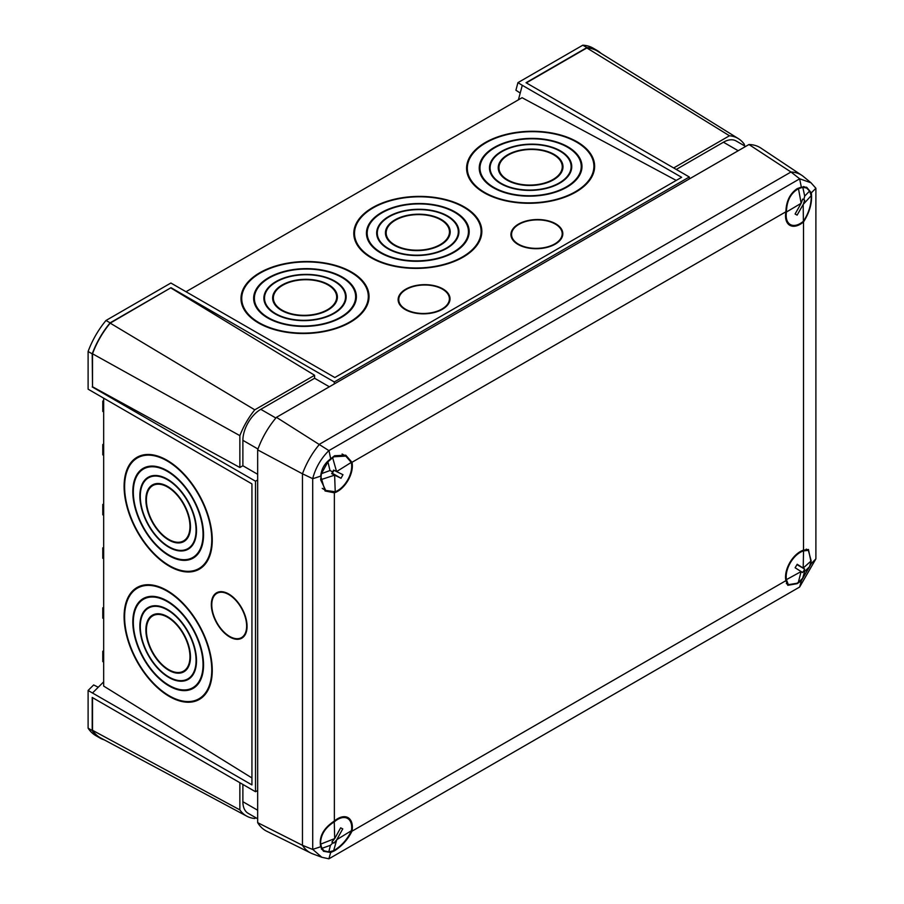 <?xml version="1.0" encoding="UTF-8"?>
<svg xmlns="http://www.w3.org/2000/svg" width="904" height="904" viewBox="0 0 904 904"><rect width="100%" height="100%" fill="white"/><g stroke="black" fill="none" stroke-linecap="round" stroke-linejoin="round"><path stroke-width="1.36" d="M217.129 593.227A25.323 14.227 61.3 0 1 217.22 593.171A25.323 14.227 61.3 0 1 236.159 600.448A25.323 14.227 61.3 0 1 246.815 625.986A25.323 14.227 61.3 0 1 241.549 637.591A25.323 14.227 61.3 0 1 241.458 637.636M211.773 604.878A25.323 14.227 61.3 0 1 217.039 593.273A25.323 14.227 61.3 0 1 235.978 600.55A25.323 14.227 61.3 0 1 246.634 626.088A25.323 14.227 61.3 0 1 241.368 637.682A25.323 14.227 61.3 0 1 222.429 630.416A25.323 14.227 61.3 0 1 211.773 604.878M247.063 626.348A25.956 14.588 61.3 0 1 241.673 638.247A25.956 14.588 61.3 0 1 222.26 630.789A25.956 14.588 61.3 0 1 211.344 604.606A25.956 14.588 61.3 0 1 216.734 592.719A25.956 14.588 61.3 0 1 236.147 600.177A25.956 14.588 61.3 0 1 247.063 626.348M241.763 638.19A25.956 14.588 61.3 0 1 222.384 630.619A25.956 14.588 61.3 0 1 211.525 604.516A25.956 14.588 61.3 0 1 216.824 592.674M203.038 664.689A50.635 28.465 -118.7 0 0 181.727 613.624A50.635 28.465 -118.7 0 0 143.849 599.069A50.635 28.465 -118.7 0 0 133.317 622.268A50.635 28.465 -118.7 0 0 154.64 673.333A50.635 28.465 -118.7 0 0 192.507 687.887A50.635 28.465 -118.7 0 0 203.038 664.689M139.86 626.246A41.143 23.131 -118.7 0 0 160.901 671.514A41.143 23.131 -118.7 0 0 192.755 675.13A41.143 23.131 -118.7 0 0 196.507 660.711A41.143 23.131 -118.7 0 0 154.742 605.725A41.143 23.131 -118.7 0 0 139.86 626.246M154.787 605.725A41.098 23.097 -118.7 0 0 139.984 626.212A41.098 23.097 -118.7 0 0 160.968 671.401A41.098 23.097 -118.7 0 0 192.789 675.085M140.29 626.506A40.511 22.769 -118.7 0 0 181.41 680.644A40.511 22.769 -118.7 0 0 196.066 660.44A40.511 22.769 -118.7 0 0 175.353 615.873A40.511 22.769 -118.7 0 0 143.985 612.313A40.511 22.769 -118.7 0 0 140.29 626.506M181.467 680.644A40.567 22.803 -118.7 0 0 181.523 680.644A40.567 22.803 -118.7 0 0 196.191 660.417A40.567 22.803 -118.7 0 0 175.455 615.793A40.567 22.803 -118.7 0 0 144.041 612.223A40.567 22.803 -118.7 0 0 144.007 612.268M145.883 629.918A32.386 18.204 -118.7 0 0 159.522 662.575A32.386 18.204 -118.7 0 0 183.738 671.875A32.386 18.204 -118.7 0 0 190.473 657.038A32.386 18.204 -118.7 0 0 176.845 624.381A32.386 18.204 -118.7 0 0 152.618 615.082A32.386 18.204 -118.7 0 0 145.883 629.918M184.597 670.576A32.386 18.204 -118.7 0 0 185.874 670.327M189.964 656.733A31.651 17.786 -118.7 0 0 176.642 624.811A31.651 17.786 -118.7 0 0 152.968 615.726A31.651 17.786 -118.7 0 0 146.392 630.224A31.651 17.786 -118.7 0 0 159.714 662.135A31.651 17.786 -118.7 0 0 183.388 671.231A31.651 17.786 -118.7 0 0 189.964 656.733M142.538 585.351A63.303 35.572 -118.7 0 0 142.357 585.442L137.77 587.962A63.303 35.572 -118.7 0 0 124.605 616.969A63.303 35.572 -118.7 0 0 151.25 680.802A63.303 35.572 -118.7 0 0 198.597 698.995A63.303 35.572 -118.7 0 0 211.751 669.988A63.303 35.572 -118.7 0 0 185.117 606.155A63.303 35.572 -118.7 0 0 137.77 587.962M132.82 621.963A51.37 28.871 -118.7 0 0 154.437 673.774A51.37 28.871 -118.7 0 0 192.868 688.532A51.37 28.871 -118.7 0 0 203.547 664.994A51.37 28.871 -118.7 0 0 181.919 613.183A51.37 28.871 -118.7 0 0 143.499 598.425A51.37 28.871 -118.7 0 0 132.82 621.963M192.834 687.707A51.37 28.871 -118.7 0 0 195.061 687.085M124.097 616.664A64.037 35.99 -118.7 0 0 151.047 681.232A64.037 35.99 -118.7 0 0 198.948 699.639A64.037 35.99 -118.7 0 0 212.259 670.293A64.037 35.99 -118.7 0 0 185.309 605.725A64.037 35.99 -118.7 0 0 137.408 587.317A64.037 35.99 -118.7 0 0 124.097 616.664M198.417 699.086A64.037 35.99 -118.7 0 0 201.163 698.227M203.038 534.433A50.635 28.465 -118.7 0 0 181.727 483.369A50.635 28.465 -118.7 0 0 143.849 468.814A50.635 28.465 -118.7 0 0 133.317 492.025A50.635 28.465 -118.7 0 0 154.64 543.089A50.635 28.465 -118.7 0 0 192.507 557.644A50.635 28.465 -118.7 0 0 203.038 534.433M139.86 496.002A41.143 23.131 -118.7 0 0 160.901 541.27A41.143 23.131 -118.7 0 0 192.755 544.875A41.143 23.131 -118.7 0 0 196.507 530.467A41.143 23.131 -118.7 0 0 154.742 475.481A41.143 23.131 -118.7 0 0 139.86 496.002M154.787 475.481A41.098 23.097 -118.7 0 0 139.984 495.968A41.098 23.097 -118.7 0 0 160.968 541.157A41.098 23.097 -118.7 0 0 192.789 544.829M140.29 496.262A40.511 22.769 -118.7 0 0 181.41 550.4A40.511 22.769 -118.7 0 0 196.066 530.196A40.511 22.769 -118.7 0 0 175.353 485.629A40.511 22.769 -118.7 0 0 143.985 482.069A40.511 22.769 -118.7 0 0 140.29 496.262M181.467 550.4A40.567 22.803 -118.7 0 0 181.523 550.4A40.567 22.803 -118.7 0 0 196.191 530.173A40.567 22.803 -118.7 0 0 175.455 485.538A40.567 22.803 -118.7 0 0 144.041 481.979A40.567 22.803 -118.7 0 0 144.007 482.024L143.985 482.069M145.883 499.663A32.386 18.204 -118.7 0 0 159.522 532.32A32.386 18.204 -118.7 0 0 183.738 541.632A32.386 18.204 -118.7 0 0 190.473 526.795A32.386 18.204 -118.7 0 0 176.845 494.138A32.386 18.204 -118.7 0 0 152.618 484.826A32.386 18.204 -118.7 0 0 145.883 499.663M184.597 540.321A32.386 18.204 -118.7 0 0 185.874 540.083M189.964 526.49A31.651 17.786 -118.7 0 0 176.642 494.567A31.651 17.786 -118.7 0 0 152.968 485.471A31.651 17.786 -118.7 0 0 146.392 499.98A31.651 17.786 -118.7 0 0 159.714 531.891A31.651 17.786 -118.7 0 0 183.388 540.987A31.651 17.786 -118.7 0 0 189.964 526.49M142.538 455.107A63.303 35.572 -118.7 0 0 142.357 455.198L137.77 457.718A63.303 35.572 -118.7 0 0 124.605 486.725A63.303 35.572 -118.7 0 0 151.25 550.559A63.303 35.572 -118.7 0 0 198.597 568.752A63.303 35.572 -118.7 0 0 211.751 539.744A63.303 35.572 -118.7 0 0 185.117 475.911A63.303 35.572 -118.7 0 0 137.77 457.718M132.82 491.719A51.37 28.871 -118.7 0 0 154.437 543.519A51.37 28.871 -118.7 0 0 192.868 558.288A51.37 28.871 -118.7 0 0 203.547 534.75A51.37 28.871 -118.7 0 0 181.919 482.939A51.37 28.871 -118.7 0 0 143.499 468.17A51.37 28.871 -118.7 0 0 132.82 491.719M192.834 557.463A51.37 28.871 -118.7 0 0 195.061 556.841M124.097 486.408A64.037 35.99 -118.7 0 0 151.047 550.988A64.037 35.99 -118.7 0 0 198.948 569.384A64.037 35.99 -118.7 0 0 212.259 540.05A64.037 35.99 -118.7 0 0 185.309 475.47A64.037 35.99 -118.7 0 0 137.408 457.074A64.037 35.99 -118.7 0 0 124.097 486.408M198.417 568.842A64.037 35.99 -118.7 0 0 201.163 567.983M269.222 277.935A50.635 28.465 -1.3 0 0 254.386 298.659A50.635 28.465 -1.3 0 0 285.924 324.186A50.635 28.465 -1.3 0 0 340.808 317.101A50.635 28.465 -1.3 0 0 355.645 296.388A50.635 28.465 -1.3 0 0 324.095 270.861A50.635 28.465 -1.3 0 0 269.222 277.935M334.096 313.428A41.143 23.12 -1.3 0 0 344.707 302.987A41.143 23.12 -1.3 0 0 325.655 277.2A41.143 23.12 -1.3 0 0 275.935 281.607A41.143 23.12 -1.3 0 0 265.606 304.75A41.143 23.12 -1.3 0 0 334.096 313.428M344.684 303.032A41.098 23.097 -1.3 0 0 325.587 277.313A41.098 23.097 -1.3 0 0 275.969 281.732A41.098 23.097 -1.3 0 0 265.629 304.806M333.655 313.191A40.511 22.769 -1.3 0 0 343.825 290.399A40.511 22.769 -1.3 0 0 276.375 281.856A40.511 22.769 -1.3 0 0 265.923 292.139A40.511 22.769 -1.3 0 0 284.692 317.53A40.511 22.769 -1.3 0 0 333.655 313.191M265.923 292.139L265.878 292.241A40.567 22.803 -1.3 0 0 265.878 292.241A40.567 22.803 -1.3 0 0 284.67 317.666A40.567 22.803 -1.3 0 0 333.689 313.315A40.567 22.803 -1.3 0 0 343.87 290.5A40.567 22.803 -1.3 0 0 343.848 290.444M327.903 310.049A32.386 18.204 -1.3 0 0 337.395 296.794A32.386 18.204 -1.3 0 0 317.225 280.477A32.386 18.204 -1.3 0 0 282.127 284.997A32.386 18.204 -1.3 0 0 272.635 298.241A32.386 18.204 -1.3 0 0 292.806 314.569A32.386 18.204 -1.3 0 0 327.903 310.049M337.113 299.416A32.386 18.204 -1.3 0 0 336.683 298.196M282.647 285.28A31.651 17.786 -1.3 0 0 273.37 298.23A31.651 17.786 -1.3 0 0 293.088 314.185A31.651 17.786 -1.3 0 0 327.384 309.767A31.651 17.786 -1.3 0 0 336.661 296.817A31.651 17.786 -1.3 0 0 316.942 280.861A31.651 17.786 -1.3 0 0 282.647 285.28M241.73 298.941A63.303 35.572 -1.3 0 0 281.155 330.841A63.303 35.572 -1.3 0 0 349.758 322.005A63.303 35.572 -1.3 0 0 368.301 296.105A63.303 35.572 -1.3 0 0 328.875 264.194A63.303 35.572 -1.3 0 0 260.273 273.042A63.303 35.572 -1.3 0 0 241.73 298.941L241.843 304.173A63.303 35.572 -1.3 0 0 241.854 304.377M341.328 317.394A51.37 28.871 -1.3 0 0 356.379 296.376A51.37 28.871 -1.3 0 0 324.378 270.477A51.37 28.871 -1.3 0 0 268.703 277.652A51.37 28.871 -1.3 0 0 253.651 298.67A51.37 28.871 -1.3 0 0 285.653 324.57A51.37 28.871 -1.3 0 0 341.328 317.394M356.221 298.998A51.37 28.871 -1.3 0 0 355.656 296.761M350.277 322.287A64.037 35.99 -1.3 0 0 369.035 296.083A64.037 35.99 -1.3 0 0 329.146 263.81A64.037 35.99 -1.3 0 0 259.753 272.759A64.037 35.99 -1.3 0 0 240.995 298.953A64.037 35.99 -1.3 0 0 280.884 331.237A64.037 35.99 -1.3 0 0 350.277 322.287M368.922 298.704A64.037 35.99 -1.3 0 0 368.29 295.902M382.019 212.813A50.635 28.465 -1.3 0 0 367.182 233.537A50.635 28.465 -1.3 0 0 398.721 259.052A50.635 28.465 -1.3 0 0 453.605 251.979A50.635 28.465 -1.3 0 0 468.441 231.266A50.635 28.465 -1.3 0 0 436.892 205.739A50.635 28.465 -1.3 0 0 382.019 212.813M446.892 248.306A41.143 23.12 -1.3 0 0 457.503 237.865A41.143 23.12 -1.3 0 0 438.451 212.078A41.143 23.12 -1.3 0 0 388.731 216.485A41.143 23.12 -1.3 0 0 378.403 239.628A41.143 23.12 -1.3 0 0 446.892 248.306M457.481 237.91A41.098 23.097 -1.3 0 0 438.383 212.191A41.098 23.097 -1.3 0 0 388.765 216.61A41.098 23.097 -1.3 0 0 378.426 239.684M446.452 248.069A40.511 22.769 -1.3 0 0 456.622 225.277A40.511 22.769 -1.3 0 0 389.172 216.734A40.511 22.769 -1.3 0 0 378.719 227.017A40.511 22.769 -1.3 0 0 397.489 252.408A40.511 22.769 -1.3 0 0 446.452 248.069M378.697 227.073A40.567 22.803 -1.3 0 0 378.674 227.119A40.567 22.803 -1.3 0 0 397.466 252.544A40.567 22.803 -1.3 0 0 446.486 248.193A40.567 22.803 -1.3 0 0 456.667 225.378A40.567 22.803 -1.3 0 0 456.644 225.322M440.7 244.927A32.386 18.204 -1.3 0 0 450.192 231.673A32.386 18.204 -1.3 0 0 430.021 215.355A32.386 18.204 -1.3 0 0 394.924 219.875A32.386 18.204 -1.3 0 0 385.432 233.119A32.386 18.204 -1.3 0 0 405.602 249.447A32.386 18.204 -1.3 0 0 440.7 244.927M449.909 234.294A32.386 18.204 -1.3 0 0 449.48 233.074M395.443 220.158A31.651 17.786 -1.3 0 0 386.166 233.108A31.651 17.786 -1.3 0 0 405.885 249.063A31.651 17.786 -1.3 0 0 440.18 244.634A31.651 17.786 -1.3 0 0 449.457 231.695A31.651 17.786 -1.3 0 0 429.739 215.74A31.651 17.786 -1.3 0 0 395.443 220.158M354.526 233.82A63.303 35.572 -1.3 0 0 393.952 265.719A63.303 35.572 -1.3 0 0 462.554 256.883A63.303 35.572 -1.3 0 0 481.097 230.983A63.303 35.572 -1.3 0 0 441.672 199.072A63.303 35.572 -1.3 0 0 373.069 207.92A63.303 35.572 -1.3 0 0 354.526 233.82L354.639 239.052A63.303 35.572 -1.3 0 0 354.65 239.255M454.124 252.272A51.37 28.871 -1.3 0 0 469.176 231.254A51.37 28.871 -1.3 0 0 437.174 205.355A51.37 28.871 -1.3 0 0 381.499 212.53A51.37 28.871 -1.3 0 0 366.448 233.548A51.37 28.871 -1.3 0 0 398.449 259.448A51.37 28.871 -1.3 0 0 454.124 252.272M469.018 233.876A51.37 28.871 -1.3 0 0 468.441 231.639M463.074 257.165A64.037 35.99 -1.3 0 0 481.832 230.961A64.037 35.99 -1.3 0 0 441.943 198.688A64.037 35.99 -1.3 0 0 372.55 207.637A64.037 35.99 -1.3 0 0 353.792 233.831A64.037 35.99 -1.3 0 0 393.681 266.104A64.037 35.99 -1.3 0 0 463.074 257.165M481.719 233.582A64.037 35.99 -1.3 0 0 481.086 230.78M494.816 147.691A50.635 28.465 -1.3 0 0 479.979 168.415A50.635 28.465 -1.3 0 0 511.517 193.931A50.635 28.465 -1.3 0 0 566.401 186.857A50.635 28.465 -1.3 0 0 581.238 166.144A50.635 28.465 -1.3 0 0 549.688 140.617A50.635 28.465 -1.3 0 0 494.816 147.691M559.689 183.184A41.143 23.12 -1.3 0 0 570.3 172.743A41.143 23.12 -1.3 0 0 551.248 146.957A41.143 23.12 -1.3 0 0 501.528 151.363A41.143 23.12 -1.3 0 0 491.2 174.506A41.143 23.12 -1.3 0 0 559.689 183.184M570.277 172.788A41.098 23.097 -1.3 0 0 551.18 147.07A41.098 23.097 -1.3 0 0 501.562 151.488A41.098 23.097 -1.3 0 0 491.222 174.562M559.248 182.947A40.511 22.769 -1.3 0 0 569.418 160.155A40.511 22.769 -1.3 0 0 501.969 151.612A40.511 22.769 -1.3 0 0 491.516 161.895A40.511 22.769 -1.3 0 0 510.285 187.286A40.511 22.769 -1.3 0 0 559.248 182.947M491.493 161.952A40.567 22.803 -1.3 0 0 491.471 161.997A40.567 22.803 -1.3 0 0 510.263 187.422A40.567 22.803 -1.3 0 0 559.282 183.071A40.567 22.803 -1.3 0 0 569.463 160.245A40.567 22.803 -1.3 0 0 569.441 160.2M553.497 179.806A32.386 18.204 -1.3 0 0 562.989 166.551A32.386 18.204 -1.3 0 0 542.807 150.233A32.386 18.204 -1.3 0 0 507.72 154.753A32.386 18.204 -1.3 0 0 498.228 167.997A32.386 18.204 -1.3 0 0 518.399 184.326A32.386 18.204 -1.3 0 0 553.497 179.806M562.706 169.172A32.386 18.204 -1.3 0 0 562.277 167.952M508.24 155.036A31.651 17.786 -1.3 0 0 498.963 167.986A31.651 17.786 -1.3 0 0 518.681 183.941A31.651 17.786 -1.3 0 0 552.977 179.512A31.651 17.786 -1.3 0 0 562.254 166.573A31.651 17.786 -1.3 0 0 542.536 150.618A31.651 17.786 -1.3 0 0 508.24 155.036M467.323 168.698A63.303 35.572 -1.3 0 0 506.748 200.598A63.303 35.572 -1.3 0 0 575.351 191.761A63.303 35.572 -1.3 0 0 593.894 165.861A63.303 35.572 -1.3 0 0 554.468 133.95A63.303 35.572 -1.3 0 0 485.866 142.798A63.303 35.572 -1.3 0 0 467.323 168.698L467.436 173.93A63.303 35.572 -1.3 0 0 467.447 174.133M566.921 187.139A51.37 28.871 -1.3 0 0 581.973 166.121A51.37 28.871 -1.3 0 0 549.971 140.233A51.37 28.871 -1.3 0 0 494.296 147.408A51.37 28.871 -1.3 0 0 479.244 168.427A51.37 28.871 -1.3 0 0 511.246 194.326A51.37 28.871 -1.3 0 0 566.921 187.139M581.814 168.754A51.37 28.871 -1.3 0 0 581.238 166.517M575.871 192.043A64.037 35.99 -1.3 0 0 594.629 165.839A64.037 35.99 -1.3 0 0 554.74 133.566A64.037 35.99 -1.3 0 0 485.346 142.516A64.037 35.99 -1.3 0 0 466.588 168.709A64.037 35.99 -1.3 0 0 506.477 200.982A64.037 35.99 -1.3 0 0 575.871 192.043M594.516 168.46A64.037 35.99 -1.3 0 0 593.883 165.658M518.523 224.09A25.956 14.588 178.7 0 1 546.66 220.463A25.956 14.588 178.7 0 1 562.819 233.537A25.956 14.588 178.7 0 1 555.214 244.159A25.956 14.588 178.7 0 1 527.088 247.786A25.956 14.588 178.7 0 1 510.929 234.701A25.956 14.588 178.7 0 1 518.523 224.09M510.929 234.803A25.956 14.588 178.7 0 1 518.534 224.294A25.956 14.588 178.7 0 1 546.57 220.655A25.956 14.588 178.7 0 1 562.819 233.65M405.726 289.212A25.956 14.588 178.7 0 1 433.863 285.585A25.956 14.588 178.7 0 1 450.022 298.659A25.956 14.588 178.7 0 1 442.418 309.281A25.956 14.588 178.7 0 1 414.292 312.908A25.956 14.588 178.7 0 1 398.133 299.823A25.956 14.588 178.7 0 1 405.726 289.212M398.133 299.925A25.956 14.588 178.7 0 1 405.738 289.416A25.956 14.588 178.7 0 1 433.773 285.777A25.956 14.588 178.7 0 1 450.022 298.772M562.186 233.661A25.323 14.227 178.7 0 1 562.198 233.763A25.323 14.227 178.7 0 1 554.773 244.125A25.323 14.227 178.7 0 1 527.337 247.662A25.323 14.227 178.7 0 1 511.562 234.893A25.323 14.227 178.7 0 1 511.562 234.791M554.773 243.91A25.323 14.227 178.7 0 1 527.326 247.447A25.323 14.227 178.7 0 1 511.562 234.69A25.323 14.227 178.7 0 1 518.975 224.328A25.323 14.227 178.7 0 1 546.411 220.791A25.323 14.227 178.7 0 1 562.186 233.56A25.323 14.227 178.7 0 1 554.773 243.91M449.39 298.783A25.323 14.227 178.7 0 1 449.401 298.885A25.323 14.227 178.7 0 1 441.977 309.247A25.323 14.227 178.7 0 1 414.541 312.784A25.323 14.227 178.7 0 1 398.766 300.015A25.323 14.227 178.7 0 1 398.766 299.913M441.977 309.032A25.323 14.227 178.7 0 1 414.529 312.569A25.323 14.227 178.7 0 1 398.766 299.812A25.323 14.227 178.7 0 1 406.178 289.449A25.323 14.227 178.7 0 1 433.615 285.913A25.323 14.227 178.7 0 1 449.39 298.682A25.323 14.227 178.7 0 1 441.977 309.032M251.933 777.96L103.666 686.079L103.666 398.302M689.323 178.958L689.323 176.992L334.288 381.974L171.003 287.698L110.198 323.135A62.387 36.024 120 0 0 92.513 353.78L239.865 435.638L239.865 467.504L242.882 465.752L242.882 440.327A25.323 14.622 -60 0 1 260.793 409.32L314.592 378.256L329.361 386.788M676.26 169.455L723.437 142.21A25.323 14.622 -60 0 1 736.093 140.956L745.619 146.459M231.605 265.414L240.995 259.99M321.123 213.728L330.514 208.304M358.73 192.021L368.109 186.597M410.653 162.042L420.032 156.629M448.248 140.335L457.639 134.922M269.211 243.707L278.59 238.283M334.288 381.974L334.288 383.94M103.666 650.744L102.785 651.253L103.666 651.761M102.785 651.253L102.785 661.592L103.666 662.101M103.666 607.33L102.785 607.838L102.785 618.178L103.666 618.686M103.666 547.372L102.785 547.88L103.666 548.4M102.785 547.88L102.785 558.22L103.666 558.728M103.666 444.011L102.785 444.519L103.666 445.028M102.785 444.519L102.785 454.848L103.666 455.367M103.666 503.957L102.785 504.466L102.785 514.805L103.666 515.314M103.666 400.585L102.785 401.105L102.785 411.433L103.666 411.941M171.003 288.037L314.592 375.273L254.77 409.817A57.076 32.951 120 0 0 239.865 435.638M314.592 378.256L314.592 375.273M110.198 323.135L254.77 409.817M242.882 465.752L257.663 474.284M92.513 353.78L92.513 386.776L239.865 467.504M744.365 145.736L744.365 144.369A57.076 32.951 120 0 0 738.421 138.662A57.076 32.951 120 0 0 729.46 135.758L673.683 167.963M738.421 138.662L597.544 51.178A62.387 36.024 120 0 0 586.843 47.946L729.46 135.758M586.843 47.946L526.331 82.885M517.935 82.648L515.913 90.23L520.218 93.044L522.286 85.304L517.935 82.648L582.797 45.2L586.911 47.573L526.038 82.727L689.323 176.992M186.122 291.676L522.071 97.711L676.237 180.416M92.513 386.776L92.219 353.859A62.794 36.25 -60 0 1 110.13 322.852L106.005 320.468L170.879 283.02L334.83 377.533L681.627 177.308L522.286 85.304M110.13 322.852L171.003 287.698M103.666 608.347L102.785 607.838M103.666 504.974L102.785 504.466M103.666 401.613L102.785 401.105M104.288 739.879A62.794 36.25 -60 0 1 99.869 737.969A62.794 36.25 -60 0 1 92.219 730.545L88.106 728.161L88.106 690.475L251.933 784.909L251.933 483.9L88.106 389.172L88.106 351.486A62.794 36.25 -60 0 1 106.005 320.468M92.219 353.859L88.106 351.486M92.219 386.935L255.504 481.21L255.504 791.734L257.663 790.491M257.663 479.967L255.504 481.21M257.663 818.798L248.137 813.306A25.323 14.622 -60 0 1 242.882 801.712L242.882 784.446M586.911 47.573A62.794 36.25 -60 0 1 597.171 50.488A62.794 36.25 -60 0 1 601.036 53.359M582.797 45.2A62.794 36.25 -60 0 1 593.058 48.115L597.171 50.488M518.41 99.824L520.218 93.044M92.581 692.916L103.666 681.853M98.253 687.255L93.654 684.938L88.106 690.475M92.219 730.545L92.219 697.459L255.504 791.734M92.513 697.628L92.513 730.296L239.865 809.894A57.076 32.951 120 0 0 246.86 816.21A57.076 32.951 120 0 0 254.77 818.504L255.956 817.815M239.865 782.706L239.865 809.894M92.513 730.296A62.387 36.024 120 0 0 100.66 737.935L246.86 816.21M99.869 737.969L95.756 735.585A62.794 36.25 -60 0 1 88.106 728.161M467.323 168.494A64.037 35.99 -1.3 0 0 466.814 171.319M594.007 171.297A63.303 35.572 -1.3 0 0 594.007 171.093L593.894 165.861M479.99 168.777A51.37 28.871 -1.3 0 0 479.515 171.037M498.997 169.364A32.386 18.204 -1.3 0 0 498.624 170.607M354.526 233.616A64.037 35.99 -1.3 0 0 354.018 236.441M481.222 236.419A63.303 35.572 -1.3 0 0 481.21 236.215L481.097 230.983M367.193 233.899A51.37 28.871 -1.3 0 0 366.719 236.159M386.2 234.486A32.386 18.204 -1.3 0 0 385.827 235.729M241.73 298.738A64.037 35.99 -1.3 0 0 241.221 301.563M368.425 301.541A63.303 35.572 -1.3 0 0 368.414 301.337L368.301 296.105M254.397 299.021A51.37 28.871 -1.3 0 0 253.922 301.281M273.403 299.608A32.386 18.204 -1.3 0 0 273.031 300.851M139.792 455.966A64.037 35.99 -118.7 0 0 137.589 457.819M198.597 568.752L203.185 566.232A63.303 35.572 -118.7 0 0 203.366 566.13M145.894 467.108A51.37 28.871 -118.7 0 0 144.177 468.645M155.081 483.866A32.386 18.204 -118.7 0 0 154.188 484.815M139.792 586.21A64.037 35.99 -118.7 0 0 137.589 588.063M198.597 698.995L203.185 696.476A63.303 35.572 -118.7 0 0 203.366 696.374M145.894 597.352A51.37 28.871 -118.7 0 0 144.177 598.889M155.081 614.11A32.386 18.204 -118.7 0 0 154.188 615.059M334.367 492.804A20.792 12.001 120 0 0 337.655 491.335A20.792 12.001 120 0 0 351.984 462.294L785.904 211.773C786.186 201.287 789.938 193.592 797.147 188.676L801.339 187.083L799.633 178.856L328.886 450.61C320.943 458.486 315.541 467.831 312.694 478.657L312.716 849.376L320.705 846.743C318.773 836.867 323.327 828.301 334.367 821.024L334.367 492.804L325.067 490.985L320.705 476.114C321.44 468.848 324.773 463.085 330.694 458.814L328.977 450.587M351.984 462.294L345.746 455.164L334.582 455.74L330.694 458.814M811.329 563.486L801.339 580.775L799.633 587.035L815.894 558.875L811.329 563.486L808.458 549.474L803.52 550.163L803.52 221.943A20.792 12.001 -60 0 1 800.221 224.271A20.792 12.001 -60 0 1 789.576 225.152A20.792 12.001 -60 0 1 785.904 211.773M334.367 821.024A20.792 12.001 -60 0 1 337.655 818.696A20.792 12.001 -60 0 1 347.791 817.521A20.792 12.001 -60 0 1 351.984 831.194C347.859 839.477 342.062 845.986 334.582 850.743L330.694 852.506L328.886 858.8L321.824 857.274L312.716 849.376M803.52 550.163A20.792 12.001 120 0 0 800.221 551.632A20.792 12.001 120 0 0 785.904 580.673L787.779 585.306L797.147 583.679L801.339 580.775M351.984 831.194L785.904 580.673M257.663 449.876L302.467 473.809L302.467 845.308A58.5 33.776 120 0 0 310.84 853.06L266.748 831.239A61.653 35.595 -60 0 1 257.663 822.651L257.663 449.876A61.653 35.595 120 0 1 276.443 417.332L748.953 144.527A61.653 35.595 -60 0 1 760.942 148.109L801.882 175.387A58.5 33.776 120 0 0 790.989 172.009L748.953 144.527M312.694 478.657L302.467 473.809A58.5 33.776 -60 0 1 319.575 444.169L790.989 172.009L799.69 178.8L811.012 182.789L815.894 188.247L815.894 558.875M799.633 587.035L328.977 858.766M815.894 188.247L811.329 192.846C812.436 202.247 809.826 211.943 803.52 221.943M312.694 849.455L302.467 845.308L257.663 822.651M310.84 853.06A58.5 33.776 120 0 0 312.682 853.851L321.824 857.274M312.716 478.747L320.705 476.114M320.705 846.743L323.485 851.274L330.694 852.506M328.886 450.61L276.443 417.332M811.012 182.789L803.486 176.585A58.5 33.776 120 0 0 801.882 175.387M811.329 192.846L806.662 187.23L801.339 187.083M786.423 579.634A19.877 11.481 -60 0 1 800.571 552.174A19.877 11.481 -60 0 1 803.554 550.909L803.193 568.085L797.192 564.277L795.113 567.757L801.113 571.565L786.423 579.634L788.333 584.685L796.865 583.283L798.311 582.436L801.113 571.565M803.193 568.085L811.17 560.875L808.345 550.333L803.554 550.909M811.17 560.875L809.532 566.729L804.628 571.486L802.628 578.311L809.532 566.729M802.628 578.311L798.311 582.436M801.441 571.78L802.571 572.537L803.758 570.876L804.628 571.486M803.758 570.876L804.65 569.057L803.52 568.3M796.978 564.627L804.65 569.057M351.249 462.419A19.877 11.481 -60 0 1 338.232 490.25A19.877 11.481 -60 0 1 335.226 491.753L334.627 475.142L341.034 478.261L342.966 474.702L336.57 471.594L351.249 462.419L345.814 456.124L334.062 456.746L332.661 457.729L336.57 471.594M342.085 454.023A19.877 11.481 -60 0 1 342.763 454.362L345.814 456.124M334.627 475.142L320.637 479.753L325.711 490.431L335.226 491.753M320.637 479.753L321.44 473.673L330.017 470.521L327.903 461.842L321.44 473.673M327.903 461.842L332.661 457.729M325.711 490.431L322.886 488.793A19.877 11.481 -60 0 1 322.253 488.375M335.96 471.278L333.587 470.08L332.762 471.944L330.017 470.521M332.762 471.944L331.655 473.628L334.017 474.837M332.017 473.086L341.034 478.261M332.344 473.244L333.971 470.272M334.265 821.872A19.877 11.481 -60 0 1 347.588 818.448A19.877 11.481 -60 0 1 351.701 827.081A19.877 11.481 -60 0 1 351.464 830.674L336.774 839.658L342.752 828.9L340.661 827.827L334.695 838.596L334.265 821.872C325.587 827.284 321.033 834.166 320.592 842.517L320.728 844.11L334.695 838.596M336.774 839.658L333.644 850.709C341.407 846.065 347.351 839.387 351.464 830.674M333.644 850.709L328.796 851.907L330.435 845.296L321.858 848.359L324.14 850.811L328.796 851.907M321.858 848.359L320.728 844.11M324.14 850.811L322.886 850.088A19.877 11.481 -60 0 1 321.282 848.799M334.118 839.33L331.87 842.042L333.056 842.652L330.435 845.296M333.056 842.652L333.96 843.104L336.198 840.392M331.949 841.952L333.96 843.104M803.385 221.288A19.877 11.481 -60 0 1 790.288 224.52A19.877 11.481 -60 0 1 786.175 215.615A19.877 11.481 -60 0 1 786.457 211.999L801.147 203.298L795.079 214.011L797.125 215.129L803.204 204.428L803.385 221.288C808.357 213.83 810.978 205.818 811.272 197.253L811.193 195.659L803.204 204.428M801.147 203.298L798.481 188.687C790.661 193.151 786.649 200.914 786.457 211.999M798.481 188.687L802.786 187.286L804.707 196.089L809.611 191.038L806.583 188.021L802.786 187.286M809.611 191.038L811.193 195.659M803.419 186.552A19.877 11.481 -60 0 1 805.328 187.297L806.583 188.021M803.532 203.547L804.696 200.202L803.803 199.727L804.707 196.089M803.803 199.727L802.639 199.083L801.486 202.417M795.102 213.965L797.125 215.129M260.793 409.32L275.867 418.021M242.882 440.327L257.968 449.028M723.437 142.21L738.206 150.742M242.882 801.712L257.663 810.233M148.109 596.73L143.849 599.069M156.347 613.872L152.968 615.726M148.109 466.487L143.849 468.814M156.347 483.617L152.968 485.471M254.499 303.518L254.386 298.659M273.46 302.083L273.37 298.23M367.295 238.396L367.182 233.537M386.257 236.961L386.166 233.108M480.092 173.274L479.979 168.415M499.053 171.839L498.963 167.986M562.333 170.427L562.254 166.573M581.34 171.003L581.238 166.144M449.537 235.548L449.457 231.695M468.543 236.125L468.441 231.266M336.74 300.67L336.661 296.817M355.747 301.247L355.645 296.388M186.766 539.134L183.388 540.987M196.778 555.305L192.507 557.644M186.766 669.378L183.388 671.231M196.778 685.548L192.507 687.887M788.333 584.685L786.322 583.532M808.345 550.333L806.198 549.101M347.588 818.448L344.548 816.696M790.288 224.52L787.248 222.757"/></g></svg>
